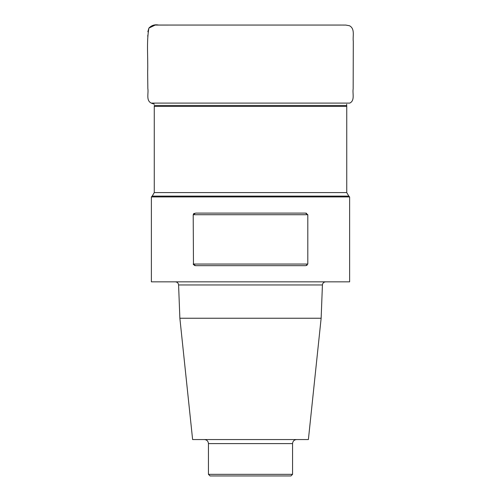 <?xml version="1.0" encoding="UTF-8"?>
<svg xmlns="http://www.w3.org/2000/svg" width="501" height="501" viewBox="0 0 501 501"><rect width="100%" height="100%" fill="white"/><g stroke="black" fill="none" stroke-linecap="round" stroke-linejoin="round"><path stroke-width="0.75" d="M151.383 196.924L349.623 196.924L349.623 281.844L151.383 281.844L151.383 196.924L152.198 196.116L348.815 196.116L346.748 192.584L346.748 106.406L154.264 106.406L154.289 105.467L346.723 105.467L346.748 106.406M346.648 104.239L346.723 105.467M194.382 213.307L193.918 213.545M193.787 213.639L193.467 213.965M306.631 213.307L305.453 213.1L307.808 214.716L193.204 214.716L193.474 264.81M194.419 265.474L195.139 265.643M305.453 265.668L195.559 265.668L193.204 264.052L307.808 264.052L305.867 265.643M306.587 265.474L307.05 265.248M193.204 214.716L195.559 213.1L305.453 213.1M307.808 264.052L307.808 214.716M179.865 318.241L321.141 318.241L308.391 439.552L192.616 439.552L179.865 318.241L178.588 284.956C178.343 283.059 177.266 282.019 175.356 281.844M208.447 474.334L292.559 474.334L290.943 475.95L210.069 475.95L208.447 474.334L208.447 443.598C208.209 441.143 206.863 439.797 204.408 439.552M152.198 196.116L154.264 192.584L346.748 192.584M321.141 318.241L322.425 284.956L178.588 284.956M292.559 474.334L292.559 443.598L208.447 443.598M158.61 25.056C154.79 24.286 151.552 25.294 148.903 28.087C146.361 42.579 148.183 57.721 147.651 72.131L147.839 88.571C148.722 93.343 145.81 100.425 151.246 103.1L349.761 103.1C355.134 100.519 352.322 93.524 353.167 88.846L353.293 41.339C352.585 36.128 355.209 28.858 349.51 25.751L345.878 25.081L340.492 25.056L158.529 25.056M186.453 25.05L155.172 25.081L148.903 28.087L147.845 31.763M147.801 35.239L147.782 36.698M154.264 192.584L154.264 106.406M348.815 196.116L349.623 196.924M292.559 443.598C292.803 441.143 294.15 439.797 296.605 439.552M322.425 284.956C322.65 283.071 323.727 282.038 325.656 281.844M151.246 103.1L154.358 104.239M314.421 25.05L250.3 25.056"/></g></svg>
